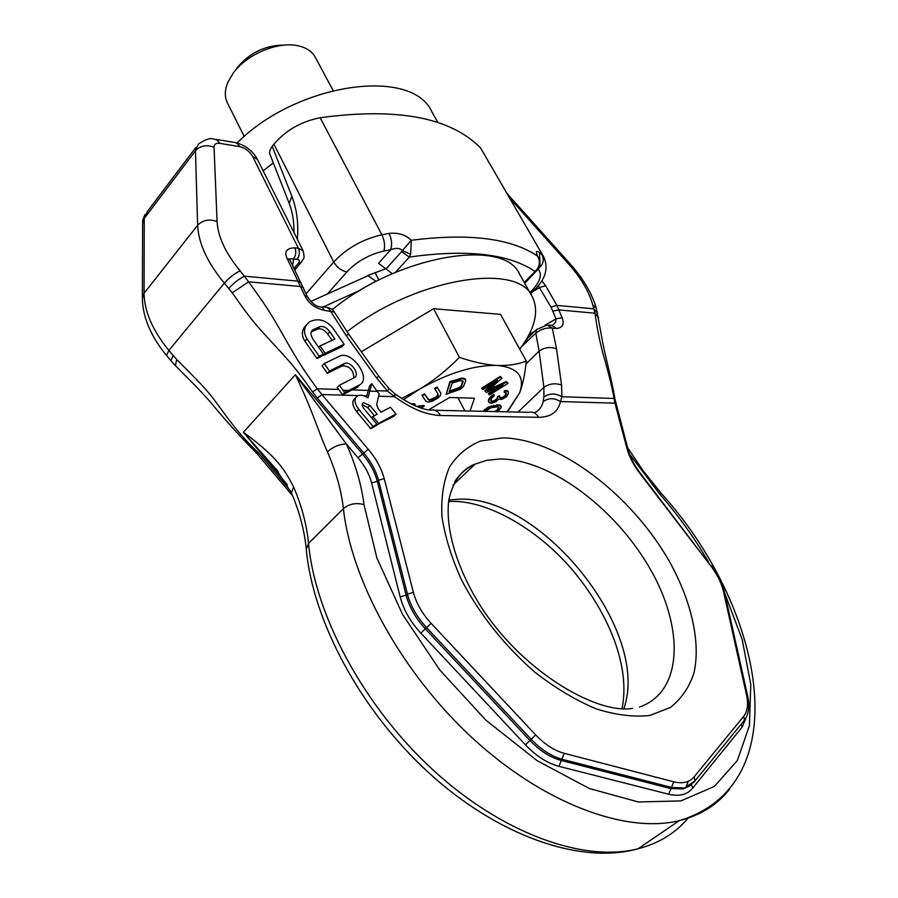 <?xml version="1.0" encoding="UTF-8"?>
<svg xmlns="http://www.w3.org/2000/svg" width="898" height="898" viewBox="0 0 898 898"><rect width="100%" height="100%" fill="white"/><g stroke="black" fill="none" stroke-linecap="round" stroke-linejoin="round"><path stroke-width="1.35" d="M480.643 148.047L543.84 257.131L480.643 148.047C450.583 117.391 397.084 107.289 320.148 117.739C301.212 121.477 285.8 130.289 273.912 144.196L272.217 146.34L291.884 196.303L289.212 203.442C292.524 211.995 294.117 221.705 293.994 232.56M289.134 203.229L270.085 154.658C269.018 152.649 269.726 149.876 272.217 146.34M375.409 280.883L367.709 275.54L386.185 268.67M539.069 258.523L537.475 256.02C535.646 251.361 536.319 250.205 539.507 252.551L539.878 261.251M306.106 293.725L333.73 262.014C346.471 248.331 362.523 239.25 381.897 234.771L389.059 233.401C398.162 232.436 405.604 234.726 411.374 240.282L402.371 250.621L410.611 254.235L411.374 240.282C468.868 232.986 510.906 238.239 537.475 256.02C540.024 260.398 539.979 264.719 537.341 268.973L535.04 271.465C508.953 253.775 467.039 248.971 409.32 257.075L410.611 254.235M395.401 272.397L409.32 257.075L401.608 251.631L402.371 250.621C400.07 248.039 396.186 247.725 390.731 249.678L378.529 263.327L392.336 273.722M538.71 268.412L537.341 268.973M389.059 233.401C391.741 239.272 392.303 244.705 390.731 249.678L383.85 251.036C369.022 254.516 356.708 261.486 346.886 271.914L327.411 293.983M519.74 349.176C535.208 328.421 539.339 310.854 532.166 296.475C517.596 261.61 414.113 278.683 346.987 331.777M532.166 296.475L519.459 273.98C504.283 237.712 398.263 255.178 332.271 309.597M273.318 162.897L263.148 170.856M437.955 122.599L431.792 111.7C412.305 67.036 297.429 82.369 237.05 142.984M549.239 325.121L551.495 325.301L556.558 328.488C562.631 327.815 564.494 324.223 562.137 317.701L556.861 305.376L545.658 285.744L541.685 280.715M292.647 265.505L293.59 258.804C295.97 255.425 296.385 251.777 294.847 247.837C286.585 248.106 284.004 251.62 287.079 258.388L304.792 295.678C308.508 303.412 315.075 308.306 324.47 310.371L334.404 312.111L348.873 334.426M521.648 346.572L535.792 333.158L539.126 351.062L525.981 363.926M535.702 330.318L527.081 338.849L526.408 342.452M552.663 325.267L555.604 322.158L555.985 318.835L562.137 317.701M556.558 328.488L552.27 328.152L547.208 324.964L536.443 329.577L535.792 333.158C541.101 329.072 546.59 327.4 552.27 328.152L556.524 348.851L561.564 385.074L561.924 396.748L560.487 401.563L614.962 403.157L614.064 398.454C612.234 387.801 608.35 372.142 602.401 351.466C599.011 337.974 596.553 325.211 595.048 313.2L592.736 304.815C588.998 291.592 581.062 278.111 568.939 264.382L510.176 198.615M545.108 325.177L555.985 318.835L551.035 307.094L538.205 285.643M378.608 396.209L394.705 396.68L387.465 391.045L376.251 377.575L345.943 335.268L329.072 308.878L326.782 307.262L321.417 306.914M363.69 395.771L366.844 395.861L369.583 385.96L371.738 383.693L368 397.87C363.847 395.266 360.356 394.592 357.527 395.838C353.79 398.611 354.227 403.135 358.852 409.432L372.973 426.415L376.958 424.271L363.825 408.489C361.838 405.784 361.647 403.831 363.263 402.641L369.83 405.391L377.216 414.247L372.838 416.56L378.552 423.418L396.04 414.045L390.406 407.299L381.066 412.216L378.193 408.781L376.7 404.616L379.147 393.818L377.126 391.393L369.572 391.146M357.292 387.274L359.593 384.905C372.176 378.776 351.522 349.67 339.377 356.27L324.268 363.555L329.431 370.964L344.484 363.578C350.411 360.289 360.603 374.578 354.441 377.609L339.399 385.231L337.233 387.543L342.587 394.761L357.438 387.195L360.064 384.625M324.268 363.555L322.135 365.901L327.287 373.287L342.351 365.89L344.484 363.578M353.902 377.878C353.352 369.853 349.502 365.856 342.351 365.89M294.061 268.367L298.361 263.35C300.011 261.082 299.606 259.69 297.148 259.185C299.528 255.807 299.943 252.158 298.394 248.241L252.641 156.477C249.577 151.302 245.255 148.013 239.687 146.632L219.819 143.366C216.048 142.894 214.128 144.174 214.05 147.205L217.069 221.514C217.978 236.937 225.69 253.393 240.204 270.904L248.611 281.815C261.677 300.112 267.256 307.217 281.153 331.665C295.812 357.505 300.707 366.058 317.252 388.755L321.888 394.536L317.364 398.151L363.712 452.918C371.11 461.729 376.038 470.821 378.507 480.194L407.411 594.083C410.566 605.97 416.975 617.162 426.629 627.668L531.268 739.357C541.168 749.729 551.507 756.385 562.283 759.315L671.906 787.535L684.658 787.939L693.93 782.147M306.196 325.11C301.582 329.925 301.156 335.302 304.927 341.251L316.972 358.515L321.304 356.45L323.437 354.115L313.133 339.354C310.371 334.898 310.281 331.721 312.841 329.847L319.609 326.771C323.033 325.738 326.423 327.388 329.791 331.721L334.898 339.017L320.036 345.943L325.166 353.296L344.159 344.293L332.316 327.366C325.66 319.901 318.184 317.982 309.889 321.596C303.883 326.154 302.929 331.923 307.037 338.883L319.104 356.169L323.437 354.115M311.247 331.957L317.51 329.128L319.609 326.771M332.069 340.331L327.691 334.056C324.324 329.723 320.934 328.084 317.51 329.128M322.606 355.024L323.044 355.63L342.037 346.606L344.159 344.293M561.564 385.074C555.346 382.829 549.441 383.569 543.885 387.307L543.896 396.938C549.486 393.144 555.492 393.088 561.924 396.748L614.064 398.454L615.096 399.745M543.896 396.938L543.088 401.81C541.887 406.94 539.058 410.577 534.602 412.721M358.066 395.603L321.888 394.536L368.225 449.247C376.195 458.743 381.527 468.554 384.221 478.656L413.406 592.456C416.335 603.389 422.24 613.682 431.119 623.335L535.702 734.934C544.817 744.476 554.324 750.605 564.225 753.321L673.736 781.81C682.671 783.965 689.462 782.315 694.12 776.86L743.712 716.301C747.563 711.306 748.494 704.144 746.496 694.816L723.462 591.355C721.476 582.903 717.255 574.406 710.778 565.863L640.016 473.594C633.55 465.085 629.229 456.779 627.017 448.686L614.962 403.157L616.095 404.403M366.844 395.861L366.575 397.017M355.473 398.005L355.372 398.117C351.634 400.89 352.061 405.425 356.674 411.711L370.773 428.672L374.769 426.528L376.958 424.271M374.399 415.74L367.664 407.647L362.163 404.65M376.015 425.248L393.863 416.268L396.04 414.045M543.088 401.81C548.375 397.769 554.178 397.691 560.487 401.563C558.04 411.958 550.755 417.211 538.62 417.312L440.458 415.482C426.269 414.977 411.026 408.702 394.705 396.68L394.929 393.795L388.969 388.497M376.632 390.697L387.465 391.045L388.879 388.396L379.068 376.588L376.251 377.575M344.742 392.471L348.783 390.473L342.924 390.282L344.742 392.471L342.587 394.761M370.773 428.672L372.973 426.415M371.604 417.839L372.838 416.56M376.363 425.674L378.552 423.418M371.738 383.693L377.126 391.393M359.458 384.984L348.783 390.473M339.399 385.231L342.924 390.282M327.287 373.287L329.431 370.964M316.972 358.515L319.104 356.169M318.734 347.38L320.036 345.943M323.044 355.63L325.166 353.296M338.568 389.451L317.252 388.755L312.571 391.988L317.364 398.151M688.351 817.786C675.812 832.962 659.065 843.289 638.108 848.756C580.198 865.066 497.436 835.533 428.907 772.897C360.221 710.082 312.852 620.844 306.285 549.441L308.542 543.402C306.712 524.78 301.739 505.989 293.635 487.042C282.511 464.838 272.352 453.905 243.38 432.252L295.363 374.713L346.347 443.949C355.552 464.378 361.434 484.594 364.004 504.62L376.823 557.826L402.551 614.412L439.796 670.02L485.874 720.14L537.105 760.662L589.279 788.489L638.355 801.97L680.864 800.915L714.348 786.435L737.37 760.505L749.426 725.618L750.773 684.411L742.163 639.421L724.675 593.006M278.223 471.573L243.38 432.252L287.427 484.853M195.989 147.261L147.452 211.412L144.241 218.382L144.062 293.298C144.342 311.426 152.626 330.486 168.88 350.445L176.726 359.492C198.447 381.527 205.765 387.981 218.618 405.75C235.13 428.481 242.348 437.281 257.389 451.874L262.429 457.419L261.632 458.755M257.389 451.874L256.85 453.468M219.819 143.366L217.08 139.998L213.556 139.022C210.682 137.652 205.653 139.313 198.458 144.006L195.461 150.797L197.627 225.241L144.062 293.298L142.367 298.776C142.894 317.6 150.954 336.503 166.557 355.485L168.88 350.445L224.354 283.162L232.223 292.815C245.3 311.157 250.115 318.812 269.434 339.646C289.841 361.613 296.542 368.91 312.571 391.988M297.148 259.185L289.482 258.837M294.858 269.984L295.218 269.389M287.079 258.388L289.908 259.949L307.43 296.755C311.46 302.783 315.434 306.106 319.362 306.746L322.315 307.397L324.47 310.371M307.43 296.755L304.792 295.678M327.388 451.896C332.956 446.845 339.276 444.184 346.347 443.949L358.033 457.778L362.545 454.107L295.363 374.713C312.672 410.925 317.05 428.2 327.388 451.896C335.874 471.023 341.206 489.926 343.406 508.616C351.197 580.007 401.271 672.288 472.146 737.774C543.021 803.295 625.412 833.883 679.202 820.682C700.665 815.328 717.513 804.743 729.737 788.904M310.775 301.47L368.236 275.619M322.943 307.037L360.682 290.032M331.833 309.26L333.854 308.351M508.728 410.004L519.583 392.954C522.715 384.849 524.96 374.219 526.307 361.075L500.545 314.367L433.566 308.721L361.288 351.769M526.307 361.075C517.472 364.453 507.673 365.913 496.92 365.43C474.122 364.97 448.147 372.996 418.973 389.507L403.483 399.677M507.112 411.845L519.583 392.954C525.319 376.588 517.764 367.417 496.92 365.43C486.009 364.824 473.515 362.141 459.428 357.382C446.452 370.492 432.971 381.201 418.973 389.507L401.552 398.465M433.566 308.721L459.428 357.382M470.013 411.037L474.481 398.218L449.64 397.477L428.559 409.87M421.252 408.051L424.294 406.064L423.979 405.458L416.47 406.323M415.606 405.975L414.663 403.808L411.217 403.965M440.795 393.133L437.113 387.06L434.587 388.419L438.303 394.48L437.809 396.366L433.566 399.341L429.165 400.317L424.833 394.435L422.318 395.794L425.809 401.193L428.054 402.068L432.039 401.316L437.842 398.196L440.514 395.378L440.795 393.133L437.427 387.678L434.913 389.025M437.988 393.975L436.462 396.781L430.007 399.778L427.987 399.24L424.518 393.829L422.004 395.176L422.318 395.794M465.692 380.056L464.895 378.664L462.066 378.125L449.909 381.583L446.171 394.289L460.225 389.294L463.435 386.488L465.658 381.223L465.209 379.27L462.391 378.731L450.235 382.2L446.171 394.289M498.974 386.87L488.276 393.605L489.533 394.963L507.999 383.345L506.629 382.166L487.737 390.652L502.004 378.215L500.601 377.025L481.945 388.789L482.899 389.564L497.571 380.325L485.133 391.371L486.39 392.404L503.138 385.04L488.602 394.2M507.999 383.345L506.304 381.583L489.477 389.137M502.004 378.215L500.287 376.43L481.631 388.194L481.945 388.789M494.169 382.469L484.808 390.787L485.133 391.371M508.324 391.809L507.348 390.641L504.216 390.776L504.317 392.482L506.191 392.819L506.405 393.773L504.642 396.905L500.904 398.319L500.152 398.196L499.726 396.287L498.064 396.916L496.291 400.272L492.879 401.967L491.318 401.934L490.757 400.71L491.61 398.106L493.9 396.198L494.102 395.086L492.8 395.782L488.939 399.947L488.894 402.439L491.464 403.325L496.044 401.597L498.412 399.262L502.274 399.24L506.64 396.568L508.358 393.661L508.324 391.809L506.158 390.956L504.53 391.371L504.317 392.482M505.978 392.707L505.293 395.344L503.003 397.242L500.59 397.735L499.569 397.141M499.726 396.287L499.411 395.704L497.75 396.332L496.931 398.712L494.226 400.755L490.892 401.249M494.102 395.086L493.788 394.503L492.486 395.199L489.197 398.308L488.321 401.125L488.894 402.439M497.571 411.632L501.23 407.658L500.388 405.301L498.48 404.875L488.478 406.996L482.967 411.318M462.784 380.808L461.482 385.242L459.608 387.42L449.46 391.202M498.884 407.366L496.908 410.195L494.506 411.565M464.883 410.925L457.969 397.724M412.35 403.662L412.137 404.414M413.529 403.572L413.843 404.179L412.665 404.28M414.663 403.808L414.977 404.426L413.843 404.179M424.294 406.064L417.738 406.828M452.244 382.986L459.843 380.673L463.087 381.078L461.796 385.848L459.922 388.026L449.202 391.988L452.244 382.986M501.163 406.513L498.794 405.458L491.936 406.435L487.098 408.523L483.696 411.329M485.234 411.363L490.925 407.748L497.773 406.76L499.232 408.175L495.977 411.598M437.113 387.06L437.427 387.678M424.518 393.829L424.833 394.435M427.987 399.24L428.301 399.846M428.851 399.7L429.165 400.317M430.007 399.778L430.322 400.385M431.478 399.453L431.792 400.059M433.251 398.734L433.566 399.341M434.913 397.836L435.227 398.454M436.462 396.781L436.776 397.387M437.494 395.76L437.809 396.366M438 394.794L438.314 395.401M460.057 378.507L460.371 379.113M449.909 381.583L450.235 382.2M462.066 378.125L462.391 378.731M463.57 378.137L463.896 378.743M464.895 378.664L465.209 379.27M456.42 389.081L456.734 389.687M458.171 388.306L458.496 388.913M459.608 387.42L459.922 388.026M460.708 386.398L461.022 386.993M461.482 385.242L461.796 385.848M462.818 381.381L463.144 381.987M500.287 376.43L500.601 377.025M506.304 381.583L506.629 382.166M488.321 401.125L488.635 401.72M488.624 399.352L488.939 399.947M489.197 398.308L489.511 398.903M490.196 397.107L490.51 397.691M491.15 396.119L491.464 396.703M492.486 395.199L492.8 395.782M491.015 401.35L491.318 401.934M491.767 401.473L492.082 402.068M492.564 401.384L492.879 401.967M494.226 400.755L494.54 401.339M495.977 399.689L496.291 400.272M496.931 398.712L497.245 399.296M497.582 397.219L497.896 397.803M497.75 396.332L498.064 396.916M499.838 397.612L500.152 398.196M500.59 397.735L500.904 398.319M502.173 397.556L502.487 398.14M503.003 397.242L503.318 397.825M504.328 396.321L504.642 396.905M505.293 395.344L505.608 395.928M505.911 394.076L506.236 394.66M506.09 393.189L506.405 393.773M504.216 390.776L504.53 391.371M505.843 390.372L506.158 390.956M507.348 390.641L507.662 391.225M496.886 404.863L497.189 405.447M493.631 405.335L493.945 405.918M498.48 404.875L498.794 405.458M499.355 404.987L499.67 405.559M500.388 405.301L500.702 405.885M484.696 409.398L484.999 409.982M486.783 407.939L487.098 408.523M488.478 406.996L488.793 407.58M490.33 406.266L490.645 406.85M491.621 405.851L491.936 406.435M496.908 410.195L497.211 410.768M498.267 408.848L498.581 409.421M498.918 407.591L499.232 408.175M333.102 90.474L315.254 57.214C312.077 51.467 306.42 47.673 298.271 45.832C278.369 41.016 246.815 54.172 233.256 73.064L227.823 82.347C224.646 90.058 224.5 96.861 227.374 102.765L244.211 136.485M236.78 68.226L237.386 67.384C250.059 52.511 265.741 45.08 284.442 45.102M538.239 269.187C542.459 274.44 540.293 281.613 531.739 290.694L529.932 292.524M524.264 282.477L535.04 271.465L537.161 270.567M291.884 196.303C296.845 209.234 298.664 223.557 297.35 239.272M346.886 271.914C341.42 270.837 337.042 267.537 333.73 262.014L273.912 144.196M320.148 117.739L381.897 234.771C384.591 240.664 385.242 246.086 383.85 251.036M539.507 252.551L542.123 254.942C544.356 259.881 543.211 264.382 538.71 268.468M401.608 251.631L386.207 268.715M534.995 289.279L533.917 290.38L531.739 290.694M551.035 307.094L556.861 305.376L593.814 308.833L597.686 313.301M228.833 288.449C233.895 282.769 239.182 278.672 244.683 276.18L298.338 281.197L301.144 282.702M298.361 263.35L300.74 262.923C304.186 256.996 304.871 259.915 303.165 250.912L298.394 248.241L294.847 247.837M532.671 291.637L539.855 287.427L545.658 285.744M529.068 334.527L534.849 331.16M552.932 311.067L559.072 309.945L595.048 313.2L598.607 317.847M592.736 304.815L596.429 308.609C592.096 293.635 583.386 278.773 570.286 264.012L568.939 264.382M507.673 194.26L570.241 263.956M352.196 389.9L368.281 390.428M232.223 292.815L248.611 281.815L300.808 286.541L303.445 287.641M556.524 348.851C550.384 346.561 544.592 347.301 539.126 351.062L543.885 387.307L518 412.081M627.017 448.686L628.117 449.73L615.051 399.509C612.099 381.055 604.938 354.643 602.928 343.676L596.429 308.609M502.487 437.887L480.61 441.041C467.667 446.317 457.318 454.972 449.55 466.971C443.567 480.812 441.019 497.279 441.928 516.395C444.97 536.69 451.593 558.073 461.819 580.535C480.183 615.152 504.609 645.785 535.118 672.4C555.492 688.16 575.842 700.317 596.193 708.87C615.949 715.089 633.898 717.278 650.029 715.414L670.469 707.411C681.492 698.7 689.35 687.127 694.053 672.681C700.754 641.935 691.438 601.795 670.222 562.889C631.889 494.54 558.152 438.449 502.487 437.887M538.62 417.312C536.128 413.147 532.884 411.486 528.911 412.317L434.856 410.274M440.458 415.482C437.943 411.06 434.677 409.286 430.67 410.173C421.229 409.409 409.421 404.021 395.221 394.02M367.664 407.647L369.83 405.391M356.674 411.711L358.852 409.432M304.927 341.251L307.037 338.883M311.292 331.8L313.2 329.656M327.691 334.056L329.791 331.721M368.225 449.247L362.545 454.107C369.931 462.919 374.848 472.011 377.317 481.373L378.507 480.194L384.221 478.656M413.406 592.456L407.411 594.083L406.143 595.239C409.297 607.127 415.684 618.318 425.326 628.813L529.899 740.435C539.788 750.795 550.126 757.441 560.902 760.359L670.514 788.523L683.266 788.915L689.855 785.772M431.119 623.335L420.825 633.135L525.453 744.857C536.14 756.049 547.309 763.21 558.96 766.342L668.684 794.236C679.169 796.706 687.15 794.708 692.594 788.231L742.163 727.088L746.249 717.3M535.702 734.934L525.453 744.857M564.225 753.321L558.96 766.342M673.736 781.81L668.684 794.236M694.12 776.86L695.018 780.845L694.053 782.068M743.712 716.301L744.532 720.05L743.6 721.229L744.105 720.566M746.496 694.816L747.664 696.085M723.462 591.355L724.596 592.669M710.778 565.863L640.521 473.482C634.325 465.287 630.194 457.363 628.117 449.73M708.758 562.417C694.805 538.373 678.518 515.654 659.918 494.293L629.419 453.872M358.033 457.778C364.835 465.905 369.359 474.279 371.604 482.911L400.16 596.867C403.528 609.708 410.408 621.798 420.825 633.135M659.918 494.293L661.119 493.182L643.091 470.709L627.545 447.541M688.272 781.294L685.859 787.613M306.184 548.33C304.332 530.089 299.404 511.602 291.423 492.845L293.635 487.042M262.429 457.419L290.683 491.172M176.726 359.492L175.379 365.587M240.204 270.904C234.681 273.385 229.394 277.46 224.354 283.162C207.393 262.609 198.48 243.302 197.627 225.241C202.746 220.021 209.223 218.775 217.069 221.514M294.802 269.871L301.683 261.823M252.641 156.477L257.468 159.496C252.821 150.931 245.603 145.33 235.837 142.692M239.687 146.632L237.835 144.028L235.478 142.569L216.092 139.437M214.05 147.205C206.54 144.432 200.344 145.622 195.461 150.797L144.241 218.382L142.614 223.86L142.367 297.26M173.179 355.586L170.833 360.603L166.736 355.698M292.669 495.831L256.783 453.4C239.384 435.766 224.006 418.715 210.626 402.27C193.25 382.862 189.119 379.843 175.065 365.273L171.013 360.816M345.943 335.268L348.918 334.494L379.035 376.531M371.604 482.911L377.317 481.373L406.143 595.239L400.16 596.867M742.163 727.088L741.142 724.215M692.594 788.231L691.606 784.515M364.004 504.62C356.068 502.51 349.21 503.834 343.406 508.616L308.542 543.402C314.974 614.569 363.162 705.581 432.611 769.575C502.083 833.58 583.846 862.731 638.108 848.756L679.202 820.682C800.354 783.92 762.739 605.129 661.119 493.193M639.41 707.052C683.76 691.92 684.287 626.22 648.783 566.537C613.671 506.629 548.689 458.788 499.804 459.013L486.828 460.326L475.143 464.086C466.679 467.925 459.832 473.852 454.613 481.856M448.809 500.051L456.981 499.322C539.103 493.036 651.465 630.856 623.841 708.645M375.038 272.565L378.911 280.03M524.713 283.274L538.474 268.828C540.36 266.134 540.506 262.575 538.901 258.141L538.654 257.67M530.617 293.725L533.917 290.38C545.4 279.581 548.712 268.502 543.84 257.131M508.044 194.361L507.213 193.474M362.377 403.572L363.263 402.641M357.438 387.195L359.593 384.905M311.449 331.407L312.841 329.847M690.977 785.009L683.266 788.915L695.018 780.845L744.532 720.05C748.831 713.944 749.852 705.884 747.619 695.871L724.551 592.444C722.419 583.476 717.985 574.54 711.227 565.65M291.423 492.845L275.563 468.397L278.257 471.607M289.908 259.949L289.56 259.129M303.165 250.912L257.468 159.496M327.063 307.352C330.475 308.093 332.911 309.653 334.359 312.021M142.636 222.165C142.412 220.897 143.197 218.36 144.993 214.543M632.686 708.365C596.025 714.83 518.943 669.549 478.028 601.974C455.387 564.55 445.285 526.666 448.843 499.86C453.108 481.002 461.875 469.07 475.143 464.086L453.019 485.122M622.022 708.556C630.553 667.248 609.484 614.883 573.788 571.543C538.003 528.776 488.153 501.32 453.569 501.421L448.596 501.555"/></g></svg>
